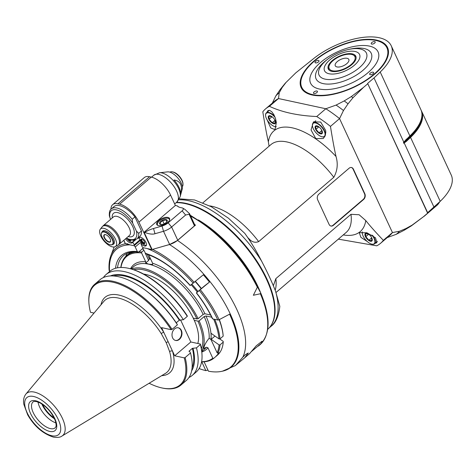 <?xml version="1.0" encoding="UTF-8"?>
<svg xmlns="http://www.w3.org/2000/svg" width="475" height="475" viewBox="0 0 475 475"><rect width="100%" height="100%" fill="white"/><g stroke="black" fill="none" stroke-linecap="round" stroke-linejoin="round"><path stroke-width="0.71" d="M128.155 239.168A2.719 1.259 -130.6 0 0 130.073 240.475A2.719 1.259 -130.6 0 0 130.821 240.35A2.719 1.259 -130.6 0 0 130.963 240.184M141.354 239.103A2.719 1.259 -130.6 0 0 141.164 239.21A2.719 1.259 -130.6 0 0 141.538 241.508A2.719 1.259 -130.6 0 0 143.949 243.467A2.719 1.259 -130.6 0 0 144.703 243.342A2.719 1.259 -130.6 0 0 144.839 243.176M329.092 224.414L317.644 199.761A4.085 3.093 -77.8 0 1 318.873 194.115L349.125 168.215A4.085 3.093 -77.8 0 1 351.512 167.515A4.085 3.093 -77.8 0 1 353.4 169.153L364.842 193.806A4.085 3.093 -77.8 0 1 363.618 199.447L333.367 225.346A4.085 3.093 -77.8 0 1 330.98 226.047A4.085 3.093 -77.8 0 1 329.092 224.414M330.808 226.005A4.085 3.093 102.2 0 0 333.017 225.269L363.274 199.369A4.085 3.093 102.2 0 0 364.497 193.729L353.056 169.076A4.085 3.093 102.2 0 0 351.334 167.485M249.927 240.712L249.066 238.86C251.869 242.072 255.069 242.992 258.661 241.621L333.806 177.294C337.428 170.78 338.164 163.839 336.015 156.465C334.311 148.972 332.464 138.949 330.469 126.392L339.554 118.613L392.445 232.566L383.361 240.344C375.879 232.483 370.019 225.898 365.774 220.578L359.124 214.748L350.983 214.302L275.844 278.629L273.357 285.784M406.363 141.396L405.81 140.933L409.996 136.942L410.554 137.406L406.363 141.396L403.714 143.272L403.423 142.654L403.798 142.108L374.009 77.936L367.638 83.392L427.648 212.681L427.625 213.168L423.474 216.725L412.062 225.156L405.947 228.54L399.517 231.248L392.445 232.566L339.554 118.613A88.445 40.856 -130.6 0 0 325.82 108.751A88.445 40.856 49.4 0 1 339.554 118.613L343.478 110.515L348.05 103.805L352.937 97.773L363.458 87.436L351.34 96.567A95.249 43.997 49.4 0 1 352.937 97.773M351.34 96.567L344.197 100.926L336.104 105.076L325.82 108.751L316.736 116.529C297.979 115.68 282.209 112.284 269.42 106.323A88.445 40.856 -130.6 0 0 265.567 108.888A88.445 40.856 -130.6 0 0 262.812 111.803C264.807 124.355 266.659 134.377 268.363 141.871L269.087 146.175M330.469 126.392A88.445 40.856 -130.6 0 0 316.736 116.529M266.79 112.504L267.936 110.633L269.77 110.414L271.89 111.886L273.974 114.855L275.559 118.726L276.343 122.473L274.995 129.657L270.702 127.894L267.11 119.831M325.672 130.441L325.803 132.412L325.072 136.016L323.261 138.534L315.762 138.569L311.042 129.954L313.447 121.867L320.696 122.045L325.672 130.441M269.42 106.323L278.504 98.551A88.445 40.856 -130.6 0 0 271.896 104.025M265.567 108.888L274.657 101.11A88.445 40.856 49.4 0 1 278.504 98.551L325.82 108.751L278.504 98.551L279.223 92.809L282.132 87.543L285.992 82.478L295.806 72.841L314.539 57.867A51.704 23.797 -24.9 0 1 391.234 45.778A51.704 23.797 -24.9 0 1 380.208 72.028L409.878 135.945L409.996 136.942A51.187 23.56 -24.9 0 0 421.948 115.306M249.066 238.86L248.158 237.963M178.784 199.838A80.281 37.08 49.4 0 1 188.771 200.723A80.281 37.08 49.4 0 1 261.529 261.001C256.274 250.723 250.693 241.508 244.785 233.362L228.451 218.209L211.256 206.708L194.596 199.981L179.354 198.841M261.529 261.001C267.36 272.086 272.033 282.156 275.548 291.199L279.817 306.363C278.635 316.433 275.69 323.095 270.988 326.355A80.281 37.08 49.4 0 0 275.548 291.199M338.337 239.145L376.752 245.818A88.445 40.856 -130.6 0 0 380.606 243.259A88.445 40.856 -130.6 0 0 383.361 240.344M367.163 241.437L360.881 237.334L359.29 232.667L366.896 232.762L375.511 237.821L376.859 242.701L375.048 243.354M385.837 238.04A88.445 40.856 -130.6 0 0 392.445 232.566A88.445 40.856 49.4 0 1 389.69 235.481L380.606 243.259M270.412 326.355A80.281 37.08 -130.6 0 0 254.838 258.05A80.281 37.08 -130.6 0 0 185.731 203.324A80.281 37.08 -130.6 0 0 176.445 202.409M272.353 103.075L275.827 95.926L280.398 89.217A93.89 43.368 49.4 0 1 282.132 87.543M285.992 82.478A95.249 43.997 49.4 0 0 285.707 82.751A95.249 43.997 49.4 0 0 285.285 83.184L280.398 89.217M440.218 201.323L410.554 137.406A51.704 23.797 -24.9 0 0 421.58 111.15L451.25 175.067A51.704 23.797 155.1 0 1 440.218 201.323L427.648 212.681M412.062 225.156A95.249 43.997 49.4 0 1 411.356 225.862L423.474 216.725M411.356 225.862L404.213 230.215L396.12 234.365L387.267 237.559M421.58 111.15A51.704 23.797 -24.9 0 0 421.218 110.438M404.237 143.046L434.025 207.225M427.625 213.168L367.638 83.392M367.608 83.879L363.458 87.436M405.947 228.54A93.89 43.368 49.4 0 1 404.213 230.215M399.517 231.248A91.847 42.423 49.4 0 1 396.12 234.365M336.104 105.076A91.847 42.423 49.4 0 1 343.478 110.515M374.009 77.936L380.208 72.028M312.247 95.018A47.625 21.921 155.1 0 1 312.182 95.006A47.625 21.921 155.1 0 1 309.308 65.407A47.625 21.921 155.1 0 1 365.311 39.407A47.625 21.921 155.1 0 1 386.056 60.711A47.625 21.921 155.1 0 1 312.247 95.018M344.197 100.926A93.89 43.368 49.4 0 1 348.05 103.805M275.827 95.926A91.847 42.423 49.4 0 1 279.223 92.809M403.798 142.108L409.878 135.945A51.704 23.797 155.1 0 0 419.306 124.04A51.704 23.797 155.1 0 0 420.903 109.695L391.234 45.778M312.366 95.042A47.286 21.767 155.1 0 1 303.038 74.611A47.286 21.767 155.1 0 1 303.127 74.45M376.206 40.523A47.286 21.767 155.1 0 1 376.319 40.547A47.286 21.767 155.1 0 1 376.384 40.565A47.286 21.767 155.1 0 1 385.973 60.871M375.963 40.47A46.942 21.607 -24.9 0 0 303.21 74.284A46.942 21.607 -24.9 0 0 323.659 95.285A46.942 21.607 -24.9 0 0 378.866 69.659A46.942 21.607 -24.9 0 0 376.028 40.488A46.942 21.607 -24.9 0 0 375.963 40.47M314.07 91.972A2.179 1.003 155.1 0 1 316.059 91.028A2.179 1.003 155.1 0 1 317.431 91.354A2.179 1.003 155.1 0 1 315.881 93.177A2.179 1.003 155.1 0 1 313.482 93.189A2.179 1.003 155.1 0 1 314.07 91.972M370.268 73.144A2.179 1.003 155.1 0 1 372.258 72.2A2.179 1.003 155.1 0 1 373.635 72.527A2.179 1.003 155.1 0 1 372.079 74.349A2.179 1.003 155.1 0 1 369.681 74.355A2.179 1.003 155.1 0 1 370.268 73.144M371.824 42.524A2.179 1.003 155.1 0 1 373.813 41.586A2.179 1.003 155.1 0 1 375.191 41.907A2.179 1.003 155.1 0 1 373.635 43.736A2.179 1.003 155.1 0 1 371.242 43.742A2.179 1.003 155.1 0 1 371.824 42.524M315.626 61.358A2.179 1.003 155.1 0 1 317.615 60.414A2.179 1.003 155.1 0 1 318.986 60.741A2.179 1.003 155.1 0 1 317.437 62.563A2.179 1.003 155.1 0 1 315.038 62.569A2.179 1.003 155.1 0 1 315.626 61.358M331.823 71.369A15.17 6.982 155.1 0 1 328.284 69.006A15.17 6.982 155.1 0 1 339.108 56.282A15.17 6.982 155.1 0 1 355.811 56.228A15.17 6.982 155.1 0 1 348.597 66.993A15.17 6.982 155.1 0 1 331.823 71.369M176.124 202.683A80.418 37.145 49.4 0 1 185.333 203.632L186.046 203.787A79.735 36.83 49.4 0 1 268.975 284.483A79.735 36.83 49.4 0 1 274.58 307.206L274.621 307.931A80.418 37.145 49.4 0 1 267.722 329.329M260.632 292.802A80.418 37.145 -130.6 0 0 198.366 219.925M185.333 203.632A80.418 37.145 49.4 0 1 189.804 204.814A80.418 37.145 49.4 0 1 268.969 285.018A80.418 37.145 49.4 0 1 274.621 307.931M315.263 122.906A8.574 3.96 49.4 0 1 324.134 130.863A8.574 3.96 49.4 0 1 321.943 136.758A8.574 3.96 49.4 0 1 312.425 125.643A8.574 3.96 49.4 0 1 315.263 122.906M321.824 130.334A4.987 2.304 -130.6 0 0 321.729 130.144A4.987 2.304 -130.6 0 0 318.927 126.873A4.987 2.304 -130.6 0 0 315.115 127.775A4.987 2.304 -130.6 0 0 320.091 133.718A4.987 2.304 -130.6 0 0 321.824 130.334M312.419 125.501A8.847 4.085 49.4 0 1 312.407 125.353A8.847 4.085 49.4 0 1 313.179 122.983A8.847 4.085 49.4 0 1 315.335 122.526A8.847 4.085 49.4 0 1 324.389 130.542A8.847 4.085 49.4 0 1 325.405 135.096M325.137 135.856A8.847 4.085 49.4 0 1 324.686 136.42A8.847 4.085 49.4 0 1 322.228 136.824A8.847 4.085 49.4 0 1 322.086 136.788M319.016 126.938L315.738 126.237L315.952 129.325L319.063 132.857L321.973 133.303L321.694 130.073M319.063 132.857L321.872 130.459M315.952 129.325L318.862 126.831M371.913 235.042A8.574 3.96 49.4 0 1 371.788 244.138A8.574 3.96 49.4 0 1 362.265 233.017A8.574 3.96 49.4 0 1 362.342 231.925M371.67 237.708A4.987 2.304 -130.6 0 0 371.569 237.524A4.987 2.304 -130.6 0 0 368.772 234.252A4.987 2.304 -130.6 0 0 364.954 235.155A4.987 2.304 -130.6 0 0 369.936 241.092A4.987 2.304 -130.6 0 0 371.67 237.708M372.822 235.618A8.847 4.085 49.4 0 1 374.229 237.916A8.847 4.085 49.4 0 1 374.526 243.8A8.847 4.085 49.4 0 1 372.067 244.197A8.847 4.085 49.4 0 1 371.925 244.168M362.259 232.875A8.847 4.085 49.4 0 1 362.253 232.726A8.847 4.085 49.4 0 1 362.271 231.919M368.855 234.317L365.584 233.611L365.792 236.698L368.909 240.237L371.812 240.683L371.533 237.453M368.909 240.237L371.711 237.833M365.792 236.698L368.707 234.205M276.313 126.748A8.574 3.96 49.4 0 1 275.108 126.659A8.574 3.96 49.4 0 1 265.59 115.544A8.574 3.96 49.4 0 1 268.423 112.801A8.574 3.96 49.4 0 1 275.12 117.42M274.989 120.228A4.987 2.304 -130.6 0 0 274.888 120.044A4.987 2.304 -130.6 0 0 272.092 116.773A4.987 2.304 -130.6 0 0 268.28 117.675A4.987 2.304 -130.6 0 0 273.256 123.619A4.987 2.304 -130.6 0 0 274.989 120.228M276.296 126.825A8.847 4.085 49.4 0 1 275.393 126.724A8.847 4.085 49.4 0 1 275.245 126.688M265.578 115.395A8.847 4.085 49.4 0 1 265.572 115.253A8.847 4.085 49.4 0 1 266.344 112.884A8.847 4.085 49.4 0 1 268.494 112.427A8.847 4.085 49.4 0 1 274.71 116.399M272.175 116.838L268.903 116.132L269.111 119.225L272.228 122.758L275.132 123.203L274.853 119.973M272.228 122.758L275.031 120.353M269.111 119.225L272.027 116.731M346.815 63.644A7.481 3.444 155.1 0 1 339.987 66.886A7.481 3.444 155.1 0 1 335.261 65.77A7.481 3.444 155.1 0 1 340.599 59.494A7.481 3.444 155.1 0 1 348.834 59.464A7.481 3.444 155.1 0 1 346.815 63.644M333.005 60.669A14.185 6.525 -24.9 0 0 328.949 66.542A14.185 6.525 -24.9 0 0 344.797 68.537A14.185 6.525 -24.9 0 0 353.501 55.147A14.185 6.525 -24.9 0 0 333.005 60.669M356.102 57.35A14.968 6.888 -24.9 0 0 354.641 55.83L353.501 55.147M328.949 66.542L328.736 67.854A14.968 6.888 -24.9 0 0 328.955 69.956M438.823 202.653L438.93 202.89A37.418 17.225 155.1 0 0 439.63 201.881M423.884 216.368L424.294 216.178A36.741 16.91 155.1 0 1 423.593 216.624M424.294 216.178L437.647 204.755L438.93 202.89M439.814 201.709A36.741 16.91 155.1 0 1 437.647 204.755M204.179 286.182A1.36 0.629 49.4 0 1 204.191 286.17L209.451 282.085L196.448 292.802A70.757 32.68 49.4 0 1 212.711 318.897L217.799 319.996A1.36 0.623 -24.9 0 0 219.112 319.711L229.579 314.183A84.995 39.259 49.4 0 1 221.777 371.331A84.995 39.259 49.4 0 1 208.466 371.201L204.09 361.784M235.683 365.263L244.678 357.835L248.294 352.996L245.444 354.611L242.784 357.242A87.085 40.227 -130.6 0 0 177.519 240.469L169.486 244.548A85.298 39.401 49.4 0 1 232.156 318.25A85.298 39.401 49.4 0 1 222.389 371.201L235.463 365.536L242.784 357.242M190.695 216.131A87.085 40.227 49.4 0 1 257.337 287.238L253.347 295.266L260.359 293.752L260.722 292.974L257.492 286.918M194.78 224.93L195.492 225.085A87.085 40.227 -130.6 0 0 194.566 224.479M195.492 225.085L177.519 240.469M244.678 357.835L249.648 353.578L256.168 345.871L262.046 341.222L261.256 343.3L251.536 351.494M193.248 283.237A78.731 36.367 -130.6 0 0 147.256 248.579L143.391 247.748A1.36 0.629 -130.6 0 0 143.017 247.808A1.36 0.629 -130.6 0 0 143.028 248.657L145.73 253.781C160.461 258.667 175.263 269.242 190.131 285.517L203.33 274.788A84.995 39.259 -130.6 0 1 209.451 282.085M161.714 246.745L169.486 244.548M126.736 243.586L129.984 244.857A78.731 36.367 -130.6 0 0 109.559 271.166L109.119 270.447C108.692 264.783 109.28 259.843 110.877 255.621L114.19 246.982M115.52 268.262A70.757 32.68 49.4 0 1 137.358 251.566L135.227 246.97A1.36 0.629 -130.6 0 0 133.849 245.688L129.984 244.857M201.774 361.831L205.859 370.642A84.995 39.259 49.4 0 1 199.12 368.576M148.942 258.05A54.429 25.139 49.4 0 1 150.207 258.05M127.241 253.329A69.397 32.057 -130.6 0 0 125.703 256.447M212.711 318.897A1.36 0.623 155.1 0 1 212.396 318.689C208.353 310.015 203.015 301.447 196.389 292.98L204.191 286.17A1.36 0.629 49.4 0 1 204.203 286.164L196.448 292.802M207.925 370.049L205.859 370.642M209.445 227.739A80.281 37.08 49.4 0 1 254.517 280.387L255.793 282.773A86.403 39.912 -130.6 0 0 207.284 226.112L209.445 227.739M260.359 293.752A87.085 40.227 49.4 0 1 260.027 344.69C270.536 334.323 270.768 317.098 260.739 293.016L260.722 292.974M257.337 287.238L257.699 286.467A86.403 39.912 -130.6 0 0 255.793 282.773L257.699 286.467M137.358 251.566L138.071 252.13L138.783 251.881L142.922 248.342M176.243 322.804L179.312 320.174A62.083 28.678 49.4 0 0 113.311 275.951M145.558 290.362L146.698 291.223A63.098 29.147 49.4 0 1 176.552 323.261L177.43 324.805A66.334 30.637 -130.6 0 0 145.558 290.362A66.334 30.637 -130.6 0 0 100.041 279.698L94.673 284.288A66.334 30.637 49.4 0 1 172.069 329.395L171.16 329.692A65.651 30.323 -130.6 0 0 117.289 283.427A65.651 30.323 -130.6 0 0 88.908 302.765A65.651 30.323 -130.6 0 0 90.482 312.289L94.038 313.061M180.702 320.192L190.819 341.976L174.681 355.793L161.613 327.631L171.16 329.692M187.287 316.368L187.292 315.881A65.651 30.323 -130.6 0 0 129.04 268.411L128.327 268.256A66.334 30.637 49.4 0 1 187.287 316.368L183.386 319.705A66.334 30.637 -130.6 0 0 105.996 274.598A66.334 30.637 -130.6 0 0 103.372 277.56M179.312 320.174L183.386 319.705M177.43 324.805L172.069 329.395M88.908 302.765L88.867 302.041A66.334 30.637 49.4 0 1 94.673 284.288M149.126 383.26A65.651 30.323 -130.6 0 0 161.809 387.921A65.651 30.323 -130.6 0 0 184.229 357.853L185.137 357.556A66.334 30.637 49.4 0 1 180.951 385.071A66.334 30.637 49.4 0 1 162.521 388.075L161.809 387.921M174.681 355.793L184.229 357.853M181.361 330.398A6.478 4.91 102.2 0 0 178.362 327.803A6.478 4.91 102.2 0 0 172.193 333.1A6.478 4.91 102.2 0 0 175.625 340.474A6.478 4.91 102.2 0 0 180.904 337.523A6.478 4.91 102.2 0 0 181.361 330.398M175.412 340.421A6.478 4.91 102.2 0 0 180.542 337.309A6.478 4.91 102.2 0 0 180.928 330.309A6.478 4.91 102.2 0 0 178.143 327.762M61.916 436.086L165.532 373.326A47.524 21.951 -130.6 0 0 166.327 372.798A47.524 21.951 -130.6 0 0 169.599 351.589L166.274 342.784L161.251 333.61A47.524 21.951 -130.6 0 0 104.548 300.633A47.524 21.951 -130.6 0 0 103.9 301.334L25.923 394.036C23.803 396.815 23.097 400.223 23.809 404.249L27.681 414.829C34.23 426.235 42.803 433.657 53.39 437.107C57.439 437.713 60.283 437.374 61.916 436.086A27.758 12.819 -130.6 0 0 54.399 406.089A27.758 12.819 -130.6 0 0 25.923 394.036M38.042 402.028A17.011 7.855 -130.6 0 0 55.89 422.875M41.812 403.952A17.415 8.045 -130.6 0 0 54.566 418.849M54.114 417.881A16.328 7.541 49.4 0 1 42.703 404.552M200.367 344.037L200.355 344.529A66.334 30.637 49.4 0 1 201.982 354.291L201.934 353.566A65.651 30.323 49.4 0 0 200.367 344.037L190.819 341.976M197.784 343.478A47.524 21.951 -130.6 0 0 183.124 302.058A47.524 21.951 -130.6 0 0 143.664 274.075M105.996 274.598L109.897 271.261A66.334 30.637 49.4 0 1 128.327 268.256M179.989 320.322A63.098 29.147 -130.6 0 0 110.396 275.928M185.137 357.556L190.505 352.961A66.334 30.637 49.4 0 1 186.319 380.475L180.951 385.071M200.355 344.529L196.46 347.866L192.381 348.335L188.943 351.274L189.62 351.423L190.505 352.961M201.982 354.291A66.334 30.637 49.4 0 1 196.169 372.044L192.274 375.381A66.334 30.637 -130.6 0 0 196.46 347.866M188.943 377.512A66.334 30.637 -130.6 0 0 192.274 375.381M191.639 370.827A63.098 29.147 -130.6 0 0 193.058 348.478M192.381 348.335A62.083 28.678 49.4 0 1 192.06 367.947M119.653 204.173L117.919 203.799A19.047 8.799 -130.6 0 0 112.646 204.666L144.275 177.591A19.047 8.799 49.4 0 1 149.548 176.724L151.282 177.098L119.653 204.173A19.047 8.799 -130.6 0 1 138.914 222.134L143.842 232.56A0.683 0.315 -24.9 0 0 144.228 232.53L144.721 232.388A17.011 7.832 155.1 0 1 153.514 228.499L162.046 226.041A8.164 3.758 -24.9 0 0 168.12 222.834L182.115 210.847A4.085 1.876 -24.9 0 0 182.81 208.139L185.03 209.463L189.561 213.691L194.851 225.091A1.36 0.623 155.1 0 1 194.483 225.851L177.733 240.19A10.883 5.011 155.1 0 1 169.64 244.465L152.113 249.512A0.683 0.315 155.1 0 1 151.727 249.547L143.391 247.748A1.36 0.629 -130.6 0 1 142.013 246.466L141.069 243.794A5.445 2.512 49.4 0 0 146.045 245.777A5.445 2.512 49.4 0 0 145.973 242.387A5.445 2.512 49.4 0 0 142.435 238.189A5.445 2.512 49.4 0 0 138.967 237.506A5.445 2.512 49.4 0 0 138.528 238.319L138.065 237.951M139.876 239.928L134.205 244.779A1.36 0.629 -130.6 0 1 134.223 245.628A1.36 0.629 -130.6 0 1 133.849 245.688L125.513 243.889A0.683 0.315 155.1 0 1 125.353 243.788A0.683 0.315 155.1 0 1 125.341 243.74L123.761 240.344L125.353 243.788M151.282 177.098A19.047 8.799 49.4 0 1 170.543 195.053L175.376 205.467L177.199 205.859L178.731 206.963M112.646 204.666A19.047 8.799 -130.6 0 0 110.96 209.243M134.205 244.779L132.608 241.971A5.445 2.512 49.4 0 1 132.169 242.784A5.445 2.512 49.4 0 1 125.614 238.759M182.81 208.139A4.085 1.876 -24.9 0 0 182.263 207.931L180.53 207.557A17.011 7.832 155.1 0 1 178.256 206.708A17.011 7.832 155.1 0 1 177.199 205.859M143.747 232.542L175.376 205.467M167.93 217.419A7.077 3.26 155.1 0 1 169.581 218.518A7.077 3.26 155.1 0 1 164.534 224.455A7.077 3.26 155.1 0 1 156.744 224.479A7.077 3.26 155.1 0 1 160.105 219.462A7.077 3.26 155.1 0 1 167.93 217.419M144.721 232.388C149.15 234.086 152.576 234.531 154.987 233.736L163.519 231.277A10.883 5.011 -24.9 0 0 171.612 227.002L168.12 222.834M182.115 210.847L185.612 215.021L171.612 227.002L177.733 240.19M185.612 215.021L189.098 214.243L194.483 225.851M189.561 213.691L189.098 214.243M140.743 243.723L141.805 242.814M132.608 241.971L134.965 239.958M135.684 239.691L132.935 242.042M138.528 238.319L139.442 237.53M141.989 243.01L141.069 243.794M158.246 225.548A6.531 3.004 155.1 0 1 157.694 222.983A6.531 3.004 155.1 0 1 167.823 218.28A6.531 3.004 155.1 0 1 169.427 220.358M160.586 224.467A4.198 1.936 -24.9 0 0 162.468 224.402A4.198 1.936 -24.9 0 0 165.822 222.846A4.198 1.936 -24.9 0 0 166.404 219.664A4.198 1.936 -24.9 0 0 160.823 221.398A4.198 1.936 -24.9 0 0 160.586 224.467M157.344 225.132L157.368 225.174A6.804 3.129 155.1 0 1 157.344 225.132A6.804 3.129 155.1 0 1 157.558 223.244A6.804 3.129 155.1 0 1 157.629 223.113M167.966 218.316A6.804 3.129 155.1 0 1 168.108 218.346A6.804 3.129 155.1 0 1 169.688 219.402A6.804 3.129 155.1 0 1 169.706 219.45L169.688 219.402M165.668 222.959L166.968 221.51L166.119 219.907L162.628 220.572L159.98 222.84L160.829 224.438L162.658 224.354M162.628 220.572L164.142 223.838M166.119 219.907L166.903 221.593M133.528 240.213A5.445 2.512 49.4 0 1 133.528 241.187M132.525 242.268A5.445 2.512 49.4 0 1 128.446 240.35A5.445 2.512 49.4 0 1 126.956 238.622A11.566 11.566 0 0 0 128.446 240.35M127.561 238.907A2.856 1.318 -130.6 0 0 130.732 240.611A2.856 1.318 -130.6 0 0 130.981 240.041M128.024 239.115A2.856 1.318 -130.6 0 0 130.815 240.522M128.09 239.139A2.791 1.288 -130.6 0 0 130.904 240.368M146.401 245.26A5.445 2.512 49.4 0 1 142.322 243.342A5.445 2.512 49.4 0 1 140.796 241.561A5.445 2.512 49.4 0 1 139.531 237.233M141.681 239.133A2.856 1.318 -130.6 0 0 140.891 239.263A2.856 1.318 -130.6 0 0 141.746 242.292A2.856 1.318 -130.6 0 0 144.608 243.604A2.856 1.318 -130.6 0 0 144.216 241.193A2.856 1.318 -130.6 0 0 141.681 239.133M140.992 239.192A2.856 1.318 -130.6 0 0 141.93 242.137A2.856 1.318 -130.6 0 0 144.691 243.515M141.158 239.127A2.791 1.288 -130.6 0 0 141.954 242.113A2.791 1.288 -130.6 0 0 144.78 243.36M144.827 242.594A2.244 1.039 49.4 0 1 144.756 242.666A2.244 1.039 49.4 0 1 142.512 241.638A2.244 1.039 49.4 0 1 141.841 239.257A2.244 1.039 49.4 0 1 141.918 239.204M159.535 172.763L167.604 171.879A11.798 5.451 49.4 0 1 169.266 171.992A11.798 5.451 49.4 0 1 178.707 179.045A11.798 5.451 49.4 0 1 182.24 188.973L180.12 196.81A16.595 7.665 -130.6 0 0 175.15 182.845A16.595 7.665 -130.6 0 0 161.874 172.924A16.595 7.665 -130.6 0 0 159.535 172.763L153.823 175.204A17.688 8.17 49.4 0 1 158.715 174.396A17.688 8.17 49.4 0 1 174.402 187.144A17.688 8.17 49.4 0 1 176.831 202.077L174.663 203.929M173.987 179.983A15.723 7.262 49.4 0 1 180.678 194.406C182.869 185.814 180.637 181.011 173.987 179.983M169.937 172.17A9.524 4.4 49.4 0 1 172.407 171.861A9.524 4.4 49.4 0 1 172.425 171.861L173.132 172.015A8.847 4.085 49.4 0 1 182.067 180.352A8.847 4.085 49.4 0 1 182.952 183.487L183 184.217A9.524 4.4 49.4 0 1 182.311 186.622M172.425 171.861A9.524 4.4 49.4 0 1 182.044 180.838A9.524 4.4 49.4 0 1 183 184.217M111.34 208.881L114.089 206.53A19.73 9.114 49.4 0 1 134.93 216.915L141.467 230.987A19.73 9.114 49.4 0 1 139.751 236.508L137.002 238.86A19.73 9.114 -130.6 0 0 138.712 233.344L136.384 231.076L132.679 223.102A18.371 8.485 -130.6 0 0 116.387 209.867A18.371 8.485 -130.6 0 0 110.129 218.239L109.351 215.846C109.137 212.177 109.802 209.855 111.34 208.881A19.73 9.114 -130.6 0 1 132.181 219.266L134.93 216.915M141.467 230.987L138.712 233.344M132.181 219.266L132.679 223.102M110.639 219.337L110.129 218.239M112.438 246.887A11.525 5.326 -130.6 0 0 115.223 246.644A11.525 5.326 -130.6 0 0 112.171 234.145A11.525 5.326 -130.6 0 0 100.29 229.205A11.525 5.326 -130.6 0 0 102.499 239.008A11.525 5.326 -130.6 0 0 112.438 246.887M101.982 232.132A8.502 3.931 49.4 0 1 102.6 231.147A8.502 3.931 49.4 0 1 111.114 235.054A8.502 3.931 49.4 0 1 113.656 244.067A8.502 3.931 49.4 0 1 112.593 244.524M110.289 244.773A8.164 3.77 -130.6 0 0 110.438 244.803A8.164 3.77 -130.6 0 0 112.706 244.435A8.164 3.77 -130.6 0 0 112.599 239.358A8.164 3.77 -130.6 0 0 104.346 231.658A8.164 3.77 -130.6 0 0 102.083 232.032A8.164 3.77 -130.6 0 0 101.371 234.217A8.164 3.77 -130.6 0 0 101.383 234.365M112.242 239.477A7.891 3.646 -130.6 0 0 105.533 232.471A7.891 3.646 -130.6 0 0 101.389 234.507A7.891 3.646 -130.6 0 0 110.153 244.744A7.891 3.646 -130.6 0 0 112.242 239.477M110.206 239.038A4.697 2.167 49.4 0 1 110.675 240.7A4.697 2.167 49.4 0 1 107.938 241.781A4.697 2.167 49.4 0 1 103.978 237.15A4.697 2.167 49.4 0 1 105.462 234.614A4.697 2.167 49.4 0 1 110.206 239.038M110.663 240.552A4.423 2.042 49.4 0 1 110.271 241.591A4.423 2.042 49.4 0 1 107.451 241.039A4.423 2.042 49.4 0 1 104.577 237.625A4.423 2.042 49.4 0 1 104.518 234.876A4.423 2.042 49.4 0 1 105.61 234.65M201.596 361.825A67.355 31.113 -130.6 0 0 213.631 358.411L212.8 358.239A66.672 30.798 -130.6 0 1 201.626 361.677M219.676 338.883L223.191 341.365L223.238 342.113A67.355 31.113 49.4 0 1 217.372 355.235L213.631 358.411M223.238 342.113L220.032 344.862L219.064 344.897L211.149 339.304L211.102 333.319L219.017 338.907L219.984 338.871L223.191 336.128L223.143 335.38A66.672 30.798 49.4 0 0 219.349 319.586M219.064 344.897A66.672 30.798 -130.6 0 1 217.099 352.753L217.847 353.222A67.355 31.113 -130.6 0 0 220.032 344.862M217.847 353.222L219.177 352.824L215.579 356.767M211.696 317.211L205.96 315.97L204.179 316.57A54.429 25.139 49.4 0 1 209.16 338.212C206.388 341.638 204.678 344.618 204.024 347.136L203.751 348.674L206.316 347.219L207.925 347.742L212.8 358.239M214.961 336.045L211.149 339.304M209.16 338.212L210.965 339.53L217.099 352.753M204.179 316.57L199.132 320.886A54.429 25.139 -130.6 0 1 201.691 350.912M201.364 348.674A53.248 24.593 -130.6 0 0 197.927 321.118L199.132 320.886M197.927 321.118L194.275 320.328M219.177 319.675A67.355 31.113 49.4 0 1 223.191 336.128M219.984 338.871A67.355 31.113 -130.6 0 0 214.736 319.337M219.017 338.907A66.672 30.798 -130.6 0 0 213.613 319.093M197.998 291.472A67.355 31.113 -130.6 0 0 191.947 284.246M195.237 281.586A67.355 31.113 49.4 0 1 201.204 288.723M130.981 268.886L133.588 266.647A54.429 25.139 49.4 0 1 148.639 264.165L152.659 264.444L152.618 263.251L148.699 254.802M197.297 292.072A66.672 30.798 -130.6 0 0 191.223 284.81M193.254 318.137L196.905 318.927L198.117 318.695L203.158 314.379L204.945 313.779L210.597 315.002M195.457 281.402A66.672 30.798 49.4 0 1 201.424 288.539M147.185 254.256L149.346 258.917L148.627 260.46L145.718 262.948L145.677 261.755L141.592 252.955A66.672 30.798 -130.6 0 0 120.977 267.467M150.747 259.219L149.346 258.917M203.158 314.379A54.429 25.139 49.4 0 0 148.639 264.165L145.718 262.948M141.592 252.955L141.799 252.011A67.355 31.113 -130.6 0 0 138.878 251.803M135.512 251.958A67.355 31.113 -130.6 0 0 126.558 255.651A67.355 31.113 -130.6 0 0 120.822 267.473M198.117 318.695A54.429 25.139 -130.6 0 0 131.623 269.064M196.905 318.927A53.248 24.593 -130.6 0 0 133.784 269.735M126.558 255.651L129.77 252.902A67.355 31.113 49.4 0 1 130.435 252.368M142.09 249.054A67.355 31.113 49.4 0 1 143.236 249.102M141.799 252.011L143.794 250.301M145.457 253.638L148.627 260.46M333.367 225.346L333.017 225.269M363.274 199.369L363.618 199.447M364.842 193.806L364.497 193.729M353.056 169.076L353.4 169.153M336.015 156.465A66.34 30.643 -130.6 0 0 268.363 141.871M202.973 202.772L270.964 144.572A57.831 26.713 49.4 0 1 333.806 177.294M258.661 241.621A57.831 26.713 -130.6 0 0 209.683 205.877M275.173 290.249A57.831 26.713 -130.6 0 0 275.844 278.629M350.983 214.302A57.831 26.713 49.4 0 1 346.174 232.429L276.034 292.475M343.271 234.917A66.34 30.643 -130.6 0 0 365.774 220.578M403.714 143.272A16.851 7.754 155.1 0 1 405.81 140.933L405.519 140.309A16.851 7.754 -24.9 0 0 403.423 142.654M419.306 124.04L419.039 124.533A51.187 23.56 155.1 0 1 409.711 136.319L405.686 139.935M369.402 46.093A37.198 17.124 155.1 0 1 352.337 82.703A37.198 17.124 155.1 0 1 311.267 73.845A37.198 17.124 155.1 0 1 369.402 46.093M364.135 48.545A30.4 13.995 155.1 0 1 362.395 70.793A30.4 13.995 155.1 0 1 322.026 83.327A30.4 13.995 155.1 0 1 326.236 60.313L327.768 59.132A26.107 12.017 -24.9 0 0 324.152 78.897A26.107 12.017 -24.9 0 0 358.827 68.133A26.107 12.017 -24.9 0 0 360.317 49.026A26.107 12.017 -24.9 0 0 348.603 49.459L350.491 49.056A30.4 13.995 155.1 0 1 364.135 48.545M355.051 51.484A19.303 8.883 -24.9 0 0 324.888 65.888A19.303 8.883 -24.9 0 0 346.198 70.484A19.303 8.883 -24.9 0 0 355.051 51.484M194.227 282.435A79.966 36.937 -130.6 0 0 152.523 249.393M219.112 319.711A79.966 36.937 -130.6 0 0 200.349 289.732M125.358 243.794A79.966 36.937 -130.6 0 0 110.877 255.621M135.227 246.97L141.081 241.959M145.166 253.252A70.757 32.68 49.4 0 1 190.327 285.505M217.799 319.996A78.731 36.367 -130.6 0 0 199.363 290.534M138.071 252.13C131.771 251.489 126.884 252.67 123.399 255.669A69.397 32.057 -130.6 0 0 117.497 267.799M169.599 351.589A2.179 1.36 -15.9 0 1 172.508 351.114A49.697 22.954 49.4 0 1 161.69 375.654M101.009 304.772A49.697 22.954 49.4 0 1 126.077 297.481A49.697 22.954 49.4 0 1 163.786 332.31A2.179 0.588 -32.2 0 0 161.251 333.61M168.15 341.709A2.179 1.003 -24.9 0 0 166.274 342.784M51.817 435.741A24.391 11.263 -130.6 0 0 51.603 409.189A24.391 11.263 -130.6 0 0 24.676 403.382A24.391 11.263 -130.6 0 0 51.817 435.741M35.578 400.763A19.047 8.799 49.4 0 1 56.774 426.045A19.047 8.799 49.4 0 1 35.744 421.509A19.047 8.799 49.4 0 1 35.578 400.763M55.136 427.85A17.011 7.855 49.4 0 1 38.107 420.037A17.011 7.855 49.4 0 1 33.013 402.004C33.155 401.494 34.325 401.351 36.522 401.583L40.048 402.925C46.924 406.843 52.024 412.828 55.355 420.886C57 427.595 55.569 426.627 55.136 427.85M143.842 232.56L151.727 249.547M125.513 243.889L123.832 240.279M152.113 249.512L144.228 232.53M162.046 226.041L163.519 231.277L169.64 244.465M154.987 233.736L153.514 228.499M138.914 222.134L170.543 195.053M117.919 203.799L149.548 176.724M126.415 238.07A18.371 8.485 -130.6 0 0 136.384 231.076M112.272 217.942A14.968 6.911 49.4 0 1 117.657 212.604A14.968 6.911 49.4 0 1 132.976 227.115A14.968 6.911 49.4 0 1 128.197 236.544M116.844 216.362A12.249 5.658 49.4 0 1 127.704 225.192A12.249 5.658 49.4 0 1 129.384 235.529L119.243 244.209A12.249 5.658 -130.6 0 0 117.562 233.872A12.249 5.658 -130.6 0 0 106.703 225.049A12.249 5.658 -130.6 0 0 103.312 225.607L113.46 216.921A12.249 5.658 49.4 0 1 116.844 216.362M118.572 244.631A12.249 5.658 -130.6 0 0 119.243 244.209L117.954 245.112A12.142 5.611 49.4 0 0 114.742 231.942A12.142 5.611 49.4 0 0 102.226 226.741L103.312 225.607M207.925 347.742A55.789 25.769 49.4 0 1 201.816 351.999M206.316 347.219A54.429 25.139 49.4 0 1 204.381 349.339L201.768 351.577M205.96 315.97A55.789 25.769 49.4 0 1 211.126 336.312A55.789 25.769 49.4 0 1 210.965 339.53M152.618 263.251A55.789 25.769 49.4 0 1 204.945 313.779M130.566 268.773A55.789 25.769 49.4 0 1 145.677 261.755M269.129 327.94L270.988 326.355M285.707 82.751L291.502 77.063M303.21 74.284L303.038 74.611M376.028 40.488L376.384 40.565M348.603 49.459C340.961 51.187 334.02 54.411 327.768 59.132M315.804 120.739L313.179 122.983M325.019 136.135L324.686 136.42M377.453 241.294L374.526 243.8M269.343 110.319L266.344 112.884M258.43 346.061L260.027 344.69M221.777 371.331L222.389 371.201M190.279 215.234L207.284 226.112M134.223 245.628L140.167 240.54M140.796 241.561A11.566 11.566 0 0 0 142.322 243.342M151.543 177.157L153.823 175.204M180.12 196.81L176.831 202.077M126.219 238.242L129.639 239.703L133.279 240.231L137.002 238.86M115.223 246.644L117.954 245.112M100.29 229.205L102.226 226.741M103.657 230.69L102.083 232.032M114.273 243.093L112.706 244.435"/></g></svg>
